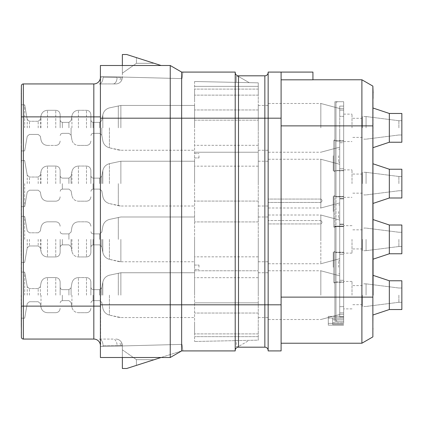 <?xml version="1.0" encoding="UTF-8"?>
<svg xmlns="http://www.w3.org/2000/svg" width="423" height="423" viewBox="0 0 423 423"><rect width="100%" height="100%" fill="white"/><g stroke="black" fill="none" stroke-linecap="round" stroke-linejoin="round"><path stroke-width="0.32" stroke-dasharray="2.12 1.59" d="M281.099 72.084L281.099 79.773L312.93 79.773L312.93 72.084L281.099 72.084L281.099 350.916L268.145 350.916L268.145 72.084L312.93 72.084L281.099 72.084L281.099 79.773L312.93 79.82M281.099 297.126L281.099 343.227L281.099 297.126L361.892 297.126L361.892 343.227L372.869 336.893L372.869 86.107L361.892 79.773L361.892 297.126L372.869 297.126M281.099 79.773L312.93 79.773L281.099 79.773M312.93 72.084L312.93 79.773L312.93 72.084M281.099 118.191L264.851 118.191L264.851 75.817A3.294 3.294 0 0 0 268.145 72.523A3.294 3.294 0 0 1 264.851 75.817L238.503 75.817A3.294 3.294 0 0 1 235.209 72.523L235.209 350.477L235.209 72.523M264.851 347.183L238.503 347.183A3.294 3.294 0 0 0 235.209 350.477A3.294 3.294 0 0 1 238.503 347.183L238.503 304.809L235.209 304.809L235.209 72.084L181.641 72.084L181.641 118.191L238.503 118.191L238.503 304.809L264.851 304.809L264.851 347.183A3.294 3.294 0 0 1 268.145 350.477M161.073 357.493L181.641 350.916L181.641 344.396L122.363 345.951L122.363 345.644L117.092 345.644L122.363 345.644L122.363 368.481L122.363 349.816L122.363 368.481L126.752 368.481L181.641 350.916L170.242 357.493L170.231 118.191L181.641 118.191L181.641 304.809L235.209 304.809L235.209 350.916L181.641 350.916L182.916 350.916L181.996 344.385L182.916 350.916L181.996 344.385L182.916 350.916L181.641 350.916L182.916 350.916L181.641 350.916L181.641 344.396L100.589 346.516L103.043 346.453L100.589 346.516L100.621 345.644L100.589 346.516L181.996 344.385L103.043 346.453L122.363 345.951L122.363 357.498M122.363 65.502L122.363 77.049L181.641 78.604L181.641 72.084L182.916 72.084L181.996 78.615L182.916 72.084L181.996 78.615L182.916 72.084L181.641 72.084L182.916 72.084L181.641 72.084L181.641 78.604L100.589 76.484L181.996 78.615L100.589 76.484L100.621 77.356L100.589 76.484L122.363 77.049L122.363 54.519L122.363 73.184L136.439 63.318L154.199 63.302L136.412 57.613L154.199 63.302L136.439 63.318L136.412 57.613L136.439 63.318L122.363 73.184L122.363 54.519L126.752 54.519L122.363 54.519L126.752 54.519L161.073 65.507M122.363 77.356L122.363 77.049L122.363 77.356A6.588 6.588 -90 0 1 122.347 77.784L122.347 77.784A6.588 6.588 0 0 0 122.363 77.356L100.621 77.356L100.41 79.244L100.621 77.356L103.043 77.356L103.043 76.547L103.043 77.356A6.588 3.95 -90 0 1 99.088 83.939L113.142 83.939L99.088 83.939A6.588 3.95 90 0 0 103.043 77.356L117.092 77.356L117.092 76.912L117.092 77.356A6.588 3.95 -90 0 1 113.142 83.939L115.775 83.939L113.142 83.939A6.588 3.95 90 0 0 117.092 77.356L122.363 77.356A6.588 6.588 0 0 1 122.347 77.784M100.41 304.809L181.641 304.809L181.641 350.916L170.242 357.493L100.41 357.498L100.41 118.191L170.231 118.191L170.231 65.502L181.641 72.084L181.641 78.604L181.641 72.084L170.242 65.507L100.41 65.502L100.621 345.644L100.41 77.356A6.588 6.588 0 0 1 93.821 83.939L23.344 83.939L23.344 339.061L93.821 339.061A6.588 6.588 0 0 1 100.41 345.644A6.588 6.588 -90 0 0 93.821 339.061A6.588 6.588 0 0 1 100.41 345.644A6.588 6.588 0 0 0 93.821 339.061A6.588 6.588 0 0 1 100.41 345.644M122.363 368.481L126.752 368.481L154.199 359.698L136.412 359.656L136.412 365.387L154.199 359.698L136.412 359.656L136.412 365.387L126.752 368.481L122.363 368.481M122.363 349.816L136.412 359.656L122.363 349.816M181.641 350.916L181.641 344.396L181.641 350.916L170.242 357.493M100.41 357.498L100.41 343.756L100.41 357.498M100.41 118.191L100.41 77.356A6.588 6.588 -90 0 1 93.821 83.939L93.821 116.875L21.372 116.875L21.372 337.083A1.978 1.978 0 0 0 23.344 339.061M121.66 79.968L122.236 77.784L121.264 77.784L120.169 78.884L120.169 79.936L121.819 79.968L122.236 77.784L121.264 77.784L120.169 78.884L120.169 79.936L121.66 79.968M121.819 79.968A6.588 6.588 -90 0 1 115.775 83.939A6.588 6.588 0 0 0 121.819 79.968M21.372 116.875L21.372 85.917A1.978 1.978 0 0 1 23.344 83.939M21.372 86.355L21.372 334.45M21.372 183.619L21.372 206.673L21.372 183.619M21.372 239.381L21.372 216.327L21.372 239.381M21.372 318.752L21.372 334.075L21.15 318.752M21.372 267.648L21.372 277.366L21.15 267.648M21.372 154.231L21.372 146.009L21.15 156.473L21.15 147.13L21.15 160.211L21.15 145.634L21.15 163.199L21.15 154.231M21.372 110.916L21.15 143.439L21.15 98.432L21.15 143.439L21.15 101.504L21.15 143.439L21.15 101.504L21.15 143.439L21.15 101.504L21.15 127.852L21.372 110.916M21.372 257.607L21.372 127.852L21.15 257.607M113.142 339.061L99.088 339.061L113.142 339.061A6.588 3.95 -90 0 1 117.092 345.644L103.043 345.644A6.588 3.95 -90 0 0 99.088 339.061A6.588 3.95 90 0 1 103.043 345.644L103.043 346.453L103.043 345.644L117.092 345.644L117.092 346.088L117.092 345.644A6.588 3.95 90 0 0 113.142 339.061M121.66 343.032L122.236 345.216L121.264 345.216L120.169 344.116L120.169 343.064L121.819 343.032L122.347 345.216L121.264 345.216L120.169 344.116L120.169 343.064L121.66 343.032M121.819 343.032A6.588 6.588 -90 0 0 115.775 339.061A6.588 6.588 0 0 1 121.819 343.032M122.363 345.644A6.588 6.588 -90 0 0 122.347 345.216A6.588 6.588 0 0 1 122.363 345.644A6.588 6.588 0 0 0 122.347 345.216M24.661 127.852L24.661 104.798L24.661 127.852M60.145 127.852L60.145 114.681L60.145 127.852M90.882 127.852L90.882 114.681L90.882 127.852M194.596 127.852L194.596 105.459L194.596 127.852M194.596 81.512L194.596 341.488L194.596 81.512L258.263 82.845L258.263 86.355L194.596 86.355L258.263 86.355L258.263 95.138L258.263 86.355L194.596 86.355L258.263 86.355L258.263 82.845L258.263 120.169L258.263 82.845L194.596 81.512M194.596 211.5L194.596 221.927L194.596 211.5M194.596 155.733L194.596 166.165L194.596 155.733M194.596 267.267L194.596 256.835L194.596 267.267M194.596 99.532L194.596 89.1L194.596 99.532M194.596 323.468L194.596 333.9L194.596 323.468M194.596 183.619L194.596 161.221L194.596 183.619M194.596 239.381L194.596 261.779L194.596 239.381M194.596 295.148L194.596 272.756L194.596 295.148M258.263 340.155L258.263 336.645L194.596 336.645L258.263 336.645L258.263 340.155L258.263 302.831L258.263 340.155L194.596 341.488L258.263 340.155M258.263 302.831L258.263 152.222L258.263 302.831L194.596 302.831L258.263 302.831M258.263 152.222L258.263 120.169L258.263 152.222L194.596 152.222L258.263 152.222M258.263 211.5L258.263 221.927L258.263 211.5M258.263 155.733L258.263 166.165L258.263 155.733M258.263 267.267L258.263 256.835L258.263 267.267M258.263 99.532L258.263 89.1L258.263 99.532M258.263 323.468L258.263 333.9L258.263 323.468M258.263 127.852L258.263 105.459L258.263 127.852M258.263 183.619L258.263 161.221L258.263 183.619M258.263 239.381L258.263 261.779L258.263 239.381M258.263 295.148L258.263 272.756L258.263 295.148M249.205 340.346L236.309 340.615L236.309 346.522L238.503 346.522L249.205 340.346L236.309 340.615L236.309 346.522L238.503 346.522L249.205 340.346L236.309 340.615L236.309 346.522L238.503 346.522L249.205 340.346L236.309 340.615L236.309 346.522L238.503 346.522L249.205 340.346M194.596 270.778L258.263 270.778L194.596 270.778M249.205 82.654L236.309 82.385L249.205 82.654L238.503 76.478L236.309 76.478L236.309 82.385L236.309 76.478L236.309 82.385L249.205 82.654L238.503 76.478L236.309 76.478L236.309 82.385L249.205 82.654L238.503 76.478L236.309 76.478L238.503 76.478L249.205 82.654M258.263 95.138L194.596 95.138L258.263 95.138M268.145 127.852L268.145 103.482L268.145 127.852M320.835 127.852L320.835 103.482L320.835 127.852M339.717 130.755L339.717 180.711L339.717 106.115L343.672 106.115L343.672 110.128L343.672 108.69L343.672 110.128L343.672 108.69L343.672 110.128L343.672 108.69L343.672 110.128L343.672 108.69L343.672 110.128L343.672 108.69L339.717 108.69L339.717 198.487L343.672 198.487L343.672 101.726L343.672 211.5L343.672 101.726L343.672 196.848L335.984 196.848L335.984 102.324L335.984 196.848L335.984 102.324L335.984 196.848L343.672 196.848L343.672 211.5L343.672 101.726L343.672 196.431L343.672 101.726L343.672 155.733L343.672 101.726L343.672 140.663L343.672 101.726L337.639 101.726L335.984 102.324L335.984 141.081L335.984 102.324L337.639 101.726L335.984 102.324L337.639 101.726L335.984 102.324L337.639 101.726L343.672 101.726L334.889 101.726L334.889 196.431L343.672 196.431L343.672 198.487L343.672 110.128L339.717 110.128L339.717 106.115L343.672 106.115L343.672 108.69L339.717 108.69L339.717 116.341L339.717 106.115L339.717 110.128L343.672 110.128L339.717 110.128L343.672 110.128L339.717 110.128L343.672 110.128L339.717 110.128L343.672 110.128L339.717 110.128L343.672 110.128L343.672 198.487L339.717 198.487L339.717 130.755L339.717 142.72L343.672 142.72L343.672 110.128L343.672 142.72L339.717 142.72L339.717 180.711L339.717 168.745L343.672 168.745L343.672 323.389L343.672 110.128L343.672 314.31L343.672 312.872L343.672 314.31L343.672 312.872L343.672 314.31L343.672 312.872L343.672 314.31L343.672 312.872L343.672 314.31L343.672 312.872L339.717 312.872L339.717 292.245L339.717 316.885L339.717 130.755M339.717 155.733L339.717 316.885L343.672 316.885L343.672 314.31L339.717 314.31L339.717 292.245L339.717 316.885L343.672 316.885L343.672 314.31L339.717 314.31L339.717 298.051L339.717 316.885L339.717 312.872L343.672 312.872L339.717 312.872L343.672 312.872L339.717 312.872L343.672 312.872L339.717 312.872L343.672 312.872L339.717 312.872L343.672 312.872L343.672 168.745L339.717 168.745L339.717 155.733M343.672 226.152L343.672 321.274L343.672 211.5L343.672 321.274L337.639 321.274L335.984 320.676L335.984 226.152L335.984 320.676L335.984 226.152L335.984 320.676L337.639 321.274L335.984 320.676L337.639 321.274L343.672 321.274L334.889 321.274L334.889 226.569L343.672 226.569L334.889 226.569L334.889 321.274L334.889 226.569L343.672 226.569L334.889 226.569L334.889 321.274L343.672 321.274L343.672 226.152L335.984 226.152L343.672 226.152M343.672 239.381L343.672 253.107L343.672 239.381M343.672 295.148L343.672 281.427L343.672 295.148M343.672 183.619L343.672 169.893L343.672 183.619M343.672 127.852L343.672 114.131L343.672 127.852M343.672 106.115L339.717 106.115L343.672 106.115L343.672 108.69L339.717 108.69L339.717 106.115L339.717 108.69L343.672 108.69L339.717 108.69L343.672 108.69L339.717 108.69L343.672 108.69L343.672 106.115L343.672 108.69L343.672 106.115L343.672 108.69L343.672 106.115L339.717 106.115L343.672 106.115L339.717 106.115L339.717 108.69L343.672 108.69L343.672 106.115L343.672 108.69L339.717 108.69L339.717 106.115L343.672 106.115M320.835 183.619L320.835 202.458C322.368 201.142 322.368 200.016 320.835 199.069L320.835 159.249L320.835 207.989L320.835 159.249L320.835 199.069L268.145 199.069L268.145 159.249L268.145 207.989L268.145 159.249L268.145 207.989L268.145 159.249L268.145 199.069L320.835 199.069C322.368 200.037 322.368 201.168 320.835 202.458L268.145 202.458L320.835 202.458L320.835 207.989L320.835 183.619M339.717 224.513L339.717 198.487L339.717 224.513L343.672 224.513L339.717 224.513L343.672 224.513L339.717 224.513L339.717 242.289L339.717 204.912L339.717 224.513M320.835 239.381L320.835 215.011L320.835 263.751L320.835 223.931L268.145 223.931L268.145 263.751L268.145 215.011L268.145 263.751L268.145 223.931L320.835 223.931C322.368 222.969 322.368 221.837 320.835 220.542C322.368 221.864 322.368 222.99 320.835 223.931L320.835 239.381M339.717 267.267L339.717 280.28L343.672 280.28L339.717 280.28L339.717 292.245L339.717 220.06L339.717 298.051L339.717 236.478L339.717 292.245L339.717 254.255L343.672 254.255L339.717 254.255L339.717 236.478L339.717 314.469L339.717 267.267M320.835 295.148L320.835 270.778L320.835 295.148M343.672 316.885L339.717 316.885L343.672 316.885L343.672 314.31L339.717 314.31L339.717 316.885L339.717 314.31L343.672 314.31L339.717 314.31L343.672 314.31L339.717 314.31L343.672 314.31L343.672 316.885L343.672 314.31L343.672 316.885L343.672 314.31L343.672 316.885L339.717 316.885L343.672 316.885L339.717 316.885L339.717 314.31L343.672 314.31L343.672 316.885L339.717 316.885L343.672 316.885L343.672 314.31L339.717 314.31L339.717 316.885L343.672 316.885M333.789 211.5C333.789 231.751 333.789 231.751 333.789 211.5C333.789 231.751 333.789 231.751 333.789 211.5C333.789 191.249 333.789 191.249 333.789 211.5C333.789 191.249 333.789 191.249 333.789 211.5C333.789 231.751 333.789 231.751 333.789 211.5C333.789 231.751 333.789 231.751 333.789 211.5C333.789 191.249 333.789 191.249 333.789 211.5C333.789 191.249 333.789 191.249 333.789 211.5M343.672 281.919L343.672 319.698L343.672 281.919L335.984 281.919L335.984 317.98L335.984 281.919L343.672 281.919M343.672 322.802L343.672 317.98L343.672 322.802L332.69 322.802L332.69 324.568L332.69 317.98L332.69 324.568L332.69 319.698L332.69 322.802L343.672 322.802M343.672 323.389L343.672 318.091L343.672 323.389L328.301 323.389L328.301 325.155L343.672 325.155L328.301 325.155L328.301 316.372L343.672 316.372L328.301 316.372L343.672 316.372L328.301 316.372L328.301 325.155L343.672 325.155L328.301 325.155L328.301 323.389L343.672 323.389M343.672 170.39L343.672 317.98L343.672 170.39L335.984 170.39L335.984 317.98L335.984 170.39L343.672 170.39M343.672 198.889L339.717 198.889L343.672 198.889M343.672 224.111L339.717 224.111L343.672 224.111M333.789 155.733C333.789 135.482 333.789 135.482 333.789 155.733C333.789 135.482 333.789 135.482 333.789 155.733C333.789 175.984 333.789 175.984 333.789 155.733C333.789 175.984 333.789 175.984 333.789 155.733M334.889 140.663L343.672 140.663L334.889 140.663L334.889 196.431L334.889 195.801L334.889 196.431L343.672 196.431L343.672 101.726L334.889 101.726L334.889 140.663M333.239 211.5L333.239 196.351L333.239 211.5M334.889 196.431L334.889 101.726L343.672 101.726L334.889 101.726L334.889 196.431L343.672 196.431L334.889 196.431L334.889 195.801L334.889 196.431M334.889 170.807L343.672 170.807L334.889 170.807L334.889 316.372L343.672 316.372L334.889 316.372L334.889 282.337L343.672 282.337L334.889 282.337L334.889 316.372L343.672 316.372L334.889 316.372L334.889 170.807M333.789 267.267C333.789 287.518 333.789 287.518 333.789 267.267C333.789 287.518 333.789 287.518 333.789 267.267C333.789 247.016 333.789 247.016 333.789 267.267C333.789 247.016 333.789 247.016 333.789 267.267M343.672 116.341L343.672 110.128L343.672 116.341L339.717 116.341L343.672 116.341M339.717 198.487L343.672 198.487L339.717 198.487L339.717 186.522L339.717 211.5L339.717 198.487M339.717 186.522L339.717 164.298L339.717 186.522M339.717 211.5L339.717 218.088L339.717 211.5M334.889 252.193L343.672 252.193L334.889 252.193L334.889 226.226L334.889 252.193M320.835 220.542L268.145 220.542L320.835 220.542M268.145 239.381L268.145 215.011L268.145 239.381M339.717 242.289L339.717 258.702L339.717 242.289M268.145 295.148L268.145 270.778L268.145 295.148M338.622 267.267L338.622 260.679L338.622 267.267M333.239 267.267L333.239 252.119L333.239 267.267M343.672 252.61L335.984 252.61L335.984 226.379L335.984 252.61L343.672 252.61M343.672 317.98L332.69 317.98L343.672 317.98M343.672 324.568L332.69 324.568L343.672 324.568M343.672 226.379L335.984 226.379L335.984 226.871L335.984 226.379L343.672 226.379M343.672 226.226L334.889 226.226L343.672 226.226M338.622 155.733L338.622 162.321L338.622 155.733M338.622 211.5L338.622 218.088L338.622 211.5M343.672 196.848L335.984 196.848L343.672 196.848M343.672 321.274L334.889 321.274L343.672 321.274M339.717 292.245L339.717 275.828L339.717 292.245M268.145 183.619L268.145 207.989L268.145 183.619M352.01 239.381L352.01 253.107L352.01 239.381M362.331 239.381L362.331 250.691L362.331 239.381M366.064 239.381L366.064 250.691L366.064 239.381M398.884 239.381L398.884 246.519L398.884 239.381M401.85 239.381L401.85 246.519L401.85 239.381M401.85 225.004L401.85 253.763L401.85 225.004L389.334 225.004L401.85 225.004L401.85 253.763L401.85 225.004L401.85 253.763L401.85 225.004L389.334 225.004L401.85 225.004L401.85 253.763L401.85 225.004L401.85 253.763L389.334 253.763L372.869 259.251L372.869 219.516L373.091 259.177M373.091 219.585L389.334 225.004L389.334 253.763L389.334 225.004L389.334 253.763L372.869 259.251M372.869 275.278L372.869 315.019L372.869 275.278L372.869 315.019L372.869 275.278L372.869 315.019L372.869 275.278L372.869 315.019L372.869 275.278L372.869 315.019L372.869 275.278L389.334 280.766L389.334 309.53L372.869 315.019L389.334 309.53L372.869 315.019L389.334 309.53L389.334 280.766L389.334 309.53L401.85 309.53L389.334 309.53L389.334 280.766L372.869 275.278L389.334 280.766L389.334 309.53L389.334 280.766L389.334 309.53L401.85 309.53L389.334 309.53L389.334 280.766L373.091 275.352M372.869 163.749L372.869 203.484L372.869 163.749L372.869 203.484L372.869 163.749L372.869 203.484L372.869 163.749L372.869 203.484L372.869 163.749L372.869 203.484L372.869 163.749L389.334 169.237L389.334 197.996L372.869 203.484L389.334 197.996L372.869 203.484L389.334 197.996L389.334 169.237L389.334 197.996L401.85 197.996L389.334 197.996L389.334 169.237L372.869 163.749L389.334 169.237L389.334 197.996L389.334 169.237L389.334 197.996L401.85 197.996L389.334 197.996L389.334 169.237L373.091 163.823M372.869 107.981L372.869 147.722L372.869 107.981L372.869 147.722L372.869 107.981L372.869 147.722L372.869 107.981L372.869 147.722L372.869 107.981L372.869 147.722L372.869 107.981L389.334 113.47L389.334 142.234L372.869 147.722L389.334 142.234L372.869 147.722L389.334 142.234L389.334 113.47L389.334 142.234L401.85 142.234L389.334 142.234L389.334 113.47L372.869 107.981L389.334 113.47L389.334 142.234L389.334 113.47L389.334 142.234L401.85 142.234L389.334 142.234L389.334 113.47L373.091 108.055M372.869 330.056L372.869 86.355M372.869 327.069L373.091 315.484L372.869 327.069M372.869 314.363L372.869 316.605L372.869 312.867L373.091 314.363M372.869 267.648L373.091 277.366L372.869 267.648M372.869 143.439L373.091 161.004L372.869 143.439M372.869 152.037L372.869 161.004L372.869 143.815L373.091 152.037M372.869 94.81L372.869 110.509L372.869 94.81M372.869 103.408L372.869 92.944L372.869 103.408M373.091 295.148L373.091 103.973M372.869 103.973L372.869 125.874L281.099 125.874M372.869 118.466L373.091 98.432L372.869 118.466M389.334 280.766L401.85 280.766L401.85 309.53L401.85 280.766L401.85 309.53L401.85 280.766L389.334 280.766L401.85 280.766L401.85 309.53L401.85 280.766L401.85 309.53L401.85 280.766L389.334 280.766L389.334 309.53M401.85 295.148L401.85 302.286L401.85 295.148M398.884 295.148L398.884 302.286L398.884 295.148M366.064 295.148L366.064 283.844L366.064 295.148M362.331 295.148L362.331 306.453L362.331 295.148M352.01 295.148L352.01 281.427L352.01 295.148M401.85 280.766L401.85 309.53M389.334 225.004L389.334 253.763L389.334 225.004L372.869 219.516L389.334 225.004L389.334 253.763L401.85 253.763L389.334 253.763L389.334 225.004L389.334 253.763L389.334 225.004L372.869 219.516M401.85 253.763L389.334 253.763M389.334 169.237L401.85 169.237L401.85 197.996L401.85 169.237L401.85 197.996L401.85 169.237L389.334 169.237L401.85 169.237L401.85 197.996L401.85 169.237L401.85 197.996L401.85 169.237L389.334 169.237L389.334 197.996M401.85 183.619L401.85 176.481L401.85 183.619M398.884 183.619L398.884 176.481L398.884 183.619M366.064 183.619L366.064 172.309L366.064 183.619M362.331 183.619L362.331 172.309L362.331 183.619M352.01 183.619L352.01 169.893L352.01 183.619M401.85 169.237L401.85 197.996M389.334 113.47L401.85 113.47L401.85 142.234L401.85 113.47L401.85 142.234L401.85 113.47L389.334 113.47L401.85 113.47L401.85 142.234L401.85 113.47L401.85 142.234L401.85 113.47L389.334 113.47L389.334 142.234M401.85 127.852L401.85 120.714L401.85 127.852M398.884 127.852L398.884 120.714L398.884 127.852M366.064 127.852L366.064 116.547L366.064 127.852M362.331 127.852L362.331 116.547L362.331 127.852M352.01 127.852L352.01 114.131L352.01 127.852M401.85 113.47L401.85 142.234M372.869 327.439L373.091 328.935L373.091 327.439M372.869 327.814L373.091 328.19L372.869 327.814M372.869 328.935L373.091 329.681L372.869 328.935M372.869 268.769L373.091 269.144L372.869 268.769M372.869 269.52L373.091 270.641L372.869 269.52M372.869 270.641L373.091 271.011L372.869 270.641M372.869 268.023L373.091 262.789L372.869 268.023M372.869 262.789L373.091 261.298L373.091 264.285L373.091 262.043L372.869 262.789M372.869 261.298L373.091 260.177L372.869 261.298M372.869 260.177L373.091 259.801L372.869 260.177M372.869 262.043L373.091 261.668L372.869 262.043M372.869 161.004L373.091 156.145L372.869 161.004M372.869 158.012L373.091 155.024L373.091 159.133L373.091 153.158L373.091 159.133L373.091 156.891L372.869 158.012M372.869 146.427L372.869 151.286L372.869 146.427M372.869 145.306L372.869 145.681L372.869 145.306M372.869 153.903L372.869 152.782L372.869 153.903M372.869 155.77L372.869 156.891L372.869 155.024L373.091 155.77M372.869 106.395L373.091 109.388L372.869 106.395M372.869 107.516L373.091 108.267L373.091 105.274L373.091 108.637L373.091 105.274L372.869 107.516M372.869 107.891L373.091 109.012L372.869 107.891M372.869 109.388L373.091 110.133L372.869 109.388M372.869 110.133L373.091 110.509L373.091 109.012L373.091 110.509L372.869 110.133M372.869 103.032L372.869 95.186L373.091 103.032M372.869 141.245L373.091 101.504L372.869 141.245M333.239 155.733L333.239 170.881L333.239 155.733M343.672 141.081L335.984 141.081L343.672 141.081M343.672 101.726L334.889 101.726L343.672 101.726M332.69 317.98L332.69 319.698L332.69 317.98M198.984 267.267L198.984 265.068L198.984 267.267M198.984 155.733L198.984 157.932L198.984 155.733M21.372 160.211L21.15 158.339L21.15 162.823L21.15 155.352L21.15 161.332L21.15 159.09L21.372 160.211M21.372 145.634L21.15 147.13L21.372 145.634M21.372 163.199L21.15 161.702L21.372 163.199M90.882 183.619L90.882 170.443L90.882 183.619M60.145 183.619L60.145 170.443L60.145 183.619M24.661 183.619L24.661 206.673L24.661 183.619M90.882 239.381L90.882 252.557L90.882 239.381M60.145 239.381L60.145 252.557L60.145 239.381M24.661 239.381L24.661 216.327L24.661 239.381M90.882 295.148L90.882 281.977L90.882 295.148M60.145 295.148L60.145 281.977L60.145 295.148M24.661 295.148L24.661 272.095L24.661 295.148M21.372 316.885L21.15 324.356L21.372 316.885M21.372 331.458L21.15 324.356L21.372 331.458M21.372 332.208L21.15 332.578L21.372 332.208M21.372 268.769L21.15 269.144L21.372 268.769M21.372 269.52L21.15 270.641L21.372 269.52M21.372 270.641L21.15 271.011L21.372 270.641M21.372 262.789L21.15 264.285L21.15 262.789M21.372 262.043L21.15 261.668L21.372 262.043M21.372 148.626L21.372 153.48L21.372 148.626M21.372 147.505L21.372 147.876L21.372 147.505M21.372 156.098L21.372 154.977L21.372 156.098M21.372 157.969L21.372 159.09L21.372 157.219L21.15 157.969M21.372 99.014L21.15 95.651L21.15 100.886L21.372 99.014M21.372 95.651L21.15 93.784L21.372 95.651M21.372 100.886L21.15 102.006L21.15 98.644L21.15 103.127L21.372 100.886M21.372 102.006L21.15 103.498L21.372 102.006M21.372 103.498L21.15 104.618L21.372 103.498M21.372 104.618L21.15 105.745L21.372 104.618M21.372 105.745L21.15 106.115L21.372 105.745M21.372 93.784L21.15 92.663L21.15 98.644L21.15 91.542L21.372 93.784M21.372 92.663L21.15 91.167L21.372 92.663M21.372 91.167L21.15 90.046L21.372 91.167M21.372 90.046L21.15 88.925L21.372 90.046M21.15 90.792L21.15 91.542L21.15 90.792M21.15 103.873L21.15 103.127L21.15 103.873M21.372 118.466L21.15 101.726L21.372 118.466M21.15 295.148L21.15 321.496L21.372 295.148M100.41 77.356A6.588 6.588 0 0 1 93.821 83.939A6.588 6.588 0 0 0 100.41 77.356A6.588 6.588 0 0 1 93.821 83.939A6.588 6.588 -90 0 0 100.41 77.356M181.641 72.084L170.242 65.507L181.641 72.084M238.503 75.817L238.503 118.191L264.851 118.191L264.851 304.809L281.099 304.809M100.41 116.875L93.821 116.875L93.821 339.061M100.41 306.125L21.372 306.125M27.246 127.852L27.246 119.45L27.246 127.852M29.409 127.852L29.409 121.264L29.409 127.852M38.192 127.852L38.192 121.264L38.192 127.852M40.354 127.852L40.354 119.45L40.354 127.852M41.01 127.852L41.01 115.728L41.01 127.852M47.498 127.852L47.498 110.287L47.498 127.852M55.757 127.852L55.757 110.287L55.757 127.852M62.34 127.852L62.34 122.363L62.34 127.852M68.928 127.852L68.928 122.363L68.928 127.852M71.09 127.852L71.09 135.154L71.09 127.852M71.942 127.852L71.942 115.728L71.942 127.852M78.424 127.852L78.424 110.287L78.424 127.852M86.493 127.852L86.493 110.287L86.493 127.852M93.076 127.852L93.076 122.363L93.076 127.852M99.664 127.852L99.664 122.363L99.664 127.852M101.827 127.852L101.827 135.154L101.827 127.852M102.821 127.852L102.821 114.908L102.821 127.852M109.42 127.852L109.42 147.807L109.42 127.852M118.313 127.852L118.313 105.761L118.313 127.852M120.872 127.852L120.872 105.459L120.872 127.852M194.596 120.169L258.263 120.169L194.596 120.169M343.672 306.659L339.717 306.659L343.672 306.659M343.672 319.698L332.69 319.698L343.672 319.698M328.301 318.091L343.672 318.091L328.301 318.091M120.872 183.619L120.872 161.221L120.872 183.619M118.313 183.619L118.313 205.71L118.313 183.619M109.42 183.619L109.42 163.659L109.42 183.619M102.821 183.619L102.821 170.675L102.821 183.619M101.827 183.619L101.827 176.312L101.827 183.619M99.664 183.619L99.664 178.131L99.664 183.619M93.076 183.619L93.076 189.107L93.076 183.619M86.493 183.619L86.493 166.054L86.493 183.619M78.424 183.619L78.424 166.054L78.424 183.619M71.942 183.619L71.942 171.495L71.942 183.619M71.09 183.619L71.09 176.312L71.09 183.619M68.928 183.619L68.928 178.131L68.928 183.619M62.34 183.619L62.34 189.107L62.34 183.619M55.757 183.619L55.757 166.054L55.757 183.619M47.498 183.619L47.498 166.054L47.498 183.619M41.01 183.619L41.01 171.495L41.01 183.619M40.354 183.619L40.354 175.217L40.354 183.619M38.192 183.619L38.192 177.031L38.192 183.619M29.409 183.619L29.409 177.031L29.409 183.619M27.246 183.619L27.246 175.217L27.246 183.619M120.872 239.381L120.872 261.779L120.872 239.381M118.313 239.381L118.313 217.29L118.313 239.381M109.42 239.381L109.42 259.341L109.42 239.381M102.821 239.381L102.821 252.325L102.821 239.381M101.827 239.381L101.827 246.688L101.827 239.381M99.664 239.381L99.664 233.893L99.664 239.381M93.076 239.381L93.076 244.869L93.076 239.381M86.493 239.381L86.493 256.946L86.493 239.381M78.424 239.381L78.424 256.946L78.424 239.381M71.942 239.381L71.942 251.505L71.942 239.381M71.09 239.381L71.09 246.688L71.09 239.381M68.928 239.381L68.928 233.893L68.928 239.381M62.34 239.381L62.34 244.869L62.34 239.381M55.757 239.381L55.757 256.946L55.757 239.381M47.498 239.381L47.498 256.946L47.498 239.381M41.01 239.381L41.01 251.505L41.01 239.381M40.354 239.381L40.354 247.783L40.354 239.381M38.192 239.381L38.192 245.969L38.192 239.381M29.409 239.381L29.409 245.969L29.409 239.381M27.246 239.381L27.246 247.783L27.246 239.381M120.872 295.148L120.872 272.756L120.872 295.148M118.313 295.148L118.313 273.057L118.313 295.148M109.42 295.148L109.42 315.103L109.42 295.148M102.821 295.148L102.821 282.204L102.821 295.148M101.827 295.148L101.827 287.846L101.827 295.148M99.664 295.148L99.664 289.66L99.664 295.148M93.076 295.148L93.076 300.637L93.076 295.148M86.493 295.148L86.493 277.583L86.493 295.148M78.424 295.148L78.424 277.583L78.424 295.148M71.942 295.148L71.942 307.272L71.942 295.148M71.09 295.148L71.09 287.846L71.09 295.148M68.928 295.148L68.928 289.66L68.928 295.148M62.34 295.148L62.34 300.637L62.34 295.148M55.757 295.148L55.757 277.583L55.757 295.148M47.498 295.148L47.498 277.583L47.498 295.148M41.01 295.148L41.01 307.272L41.01 295.148M40.354 295.148L40.354 286.746L40.354 295.148M38.192 295.148L38.192 288.56L38.192 295.148M29.409 295.148L29.409 288.56L29.409 295.148M27.246 295.148L27.246 286.746L27.246 295.148M21.372 150.905L24.661 150.905L27.246 136.254L24.661 150.905L21.372 150.905L24.661 150.905L27.246 136.254L24.661 150.905L21.372 150.905L24.661 150.905L27.246 136.254L29.409 134.44L38.192 134.44L40.354 136.254L41.01 139.971C41.856 143.349 44.018 145.168 47.498 145.417L55.757 145.417C58.395 145.179 59.86 143.714 60.145 141.023C59.86 143.714 58.395 145.179 55.757 145.417C58.395 145.179 59.86 143.714 60.145 141.023C59.86 143.714 58.395 145.179 55.757 145.417C58.395 145.179 59.86 143.714 60.145 141.023M21.372 104.798L24.661 104.798L27.246 119.45L29.409 121.264L27.246 119.45L24.661 104.798L21.372 104.798L24.661 104.798L27.246 119.45L29.409 121.264L27.246 119.45L24.661 104.798L21.372 104.798L24.661 104.798L27.246 119.45L29.409 121.264L38.192 121.264L40.354 119.45L41.01 115.728C41.856 112.349 44.018 110.535 47.498 110.287L55.757 110.287C58.395 110.525 59.86 111.989 60.145 114.681C59.86 111.989 58.395 110.525 55.757 110.287C58.395 110.525 59.86 111.989 60.145 114.681C59.86 111.989 58.395 110.525 55.757 110.287C58.395 110.525 59.86 111.989 60.145 114.681M60.145 135.534L60.801 133.969L62.34 133.34L68.928 133.34L71.09 135.154L71.942 139.971L71.09 135.154L68.928 133.34L62.34 133.34L60.801 133.969L60.145 135.534L60.801 133.969L62.34 133.34L68.928 133.34L71.09 135.154L71.942 139.971L71.09 135.154L68.928 133.34L62.34 133.34L60.801 133.969L60.145 135.534L60.801 133.969L62.34 133.34L68.928 133.34L71.09 135.154L71.942 139.971C72.788 143.349 74.95 145.168 78.424 145.417L86.493 145.417C89.137 145.179 90.596 143.714 90.882 141.023C90.596 143.714 89.137 145.179 86.493 145.417C89.137 145.179 90.596 143.714 90.882 141.023C90.596 143.714 89.137 145.179 86.493 145.417C89.137 145.179 90.596 143.714 90.882 141.023M60.145 120.169L60.801 121.734L62.34 122.363L68.928 122.363L62.34 122.363L60.801 121.734L60.145 120.169L60.801 121.734L62.34 122.363L68.928 122.363L62.34 122.363L60.801 121.734L60.145 120.169L60.801 121.734L62.34 122.363L68.928 122.363L71.09 120.55L71.942 115.728C72.788 112.349 74.95 110.535 78.424 110.287L86.493 110.287C89.137 110.525 90.596 111.989 90.882 114.681C90.596 111.989 89.137 110.525 86.493 110.287C89.137 110.525 90.596 111.989 90.882 114.681C90.596 111.989 89.137 110.525 86.493 110.287C89.137 110.525 90.596 111.989 90.882 114.681M90.882 135.534L91.537 133.969L93.076 133.34L99.664 133.34L101.827 135.154L102.821 140.796L101.827 135.154L99.664 133.34L93.076 133.34L91.537 133.969L90.882 135.534L91.537 133.969L93.076 133.34L99.664 133.34L101.827 135.154L102.821 140.796L101.827 135.154L99.664 133.34L93.076 133.34L91.537 133.969L90.882 135.534L91.537 133.969L93.076 133.34L99.664 133.34L101.827 135.154L102.821 140.796C103.63 144.439 105.829 146.776 109.42 147.807L120.872 150.244L194.596 150.244M90.882 120.169L91.537 121.734L93.076 122.363L99.664 122.363L93.076 122.363L91.537 121.734L90.882 120.169L91.537 121.734L93.076 122.363L99.664 122.363L93.076 122.363L91.537 121.734L90.882 120.169L91.537 121.734L93.076 122.363L99.664 122.363L101.827 120.55L102.821 114.908C103.63 111.265 105.829 108.928 109.42 107.897L120.872 105.459L194.596 105.459L120.872 105.459L109.42 107.897C105.829 108.928 103.63 111.265 102.821 114.908L101.827 120.55L102.821 114.908C103.63 111.265 105.829 108.928 109.42 107.897L120.872 105.459L194.596 105.459L120.872 105.459L109.42 107.897C105.829 108.928 103.63 111.265 102.821 114.908L101.827 120.55L102.821 114.908C103.63 111.265 105.829 108.928 109.42 107.897L120.872 105.459L194.596 105.459M258.263 221.927L194.596 221.927L258.263 221.927M258.263 201.073L194.596 201.073L258.263 201.073M258.263 166.165L194.596 166.165M258.263 145.306L194.596 145.306M258.263 277.694L194.596 277.694M258.263 256.835L194.596 256.835M258.263 109.959L194.596 109.959L258.263 109.959M258.263 89.1L194.596 89.1L258.263 89.1M258.263 333.9L194.596 333.9L258.263 333.9M258.263 313.041L194.596 313.041L258.263 313.041M258.263 150.244L268.145 150.244M258.263 105.459L268.145 105.459M339.717 108.531L320.835 103.482L339.717 108.531L320.835 103.482L339.717 108.531L320.835 103.482L268.145 103.482M339.717 147.172L320.835 152.222L339.717 147.172L320.835 152.222L339.717 147.172L320.835 152.222L268.145 152.222M339.717 164.298L320.835 159.249L339.717 164.298L320.835 159.249L339.717 164.298L320.835 159.249L268.145 159.249M339.717 202.94L320.835 207.989L339.717 202.94L320.835 207.989L339.717 202.94L320.835 207.989L268.145 207.989M339.717 220.06L320.835 215.011L339.717 220.06L320.835 215.011L339.717 220.06L320.835 215.011L268.145 215.011M339.717 258.702L320.835 263.751L339.717 258.702L320.835 263.751L339.717 258.702L320.835 263.751L268.145 263.751M339.717 275.828L320.835 270.778L339.717 275.828L320.835 270.778L339.717 275.828L320.835 270.778L268.145 270.778M339.717 314.469L320.835 319.518L339.717 314.469L320.835 319.518L339.717 314.469L320.835 319.518L268.145 319.518M333.789 227.199L334.889 227.199L333.789 227.199L333.239 226.649L333.789 227.199M335.984 140.584L333.239 140.584L333.789 140.034L334.889 140.034M333.789 195.801L334.889 195.801L333.789 195.801L333.239 196.351L333.789 195.801M335.984 196.351L333.239 196.351L335.984 196.351M335.984 226.649L333.239 226.649L335.984 226.649M335.984 170.881L333.239 170.881L333.789 171.431L334.889 171.431M335.984 282.416L333.239 282.416L333.789 282.966L334.889 282.966M335.984 252.119L333.239 252.119L333.789 251.569L334.889 251.569M258.263 261.779L268.145 261.779M258.263 216.988L268.145 216.988M258.263 317.541L268.145 317.541M258.263 272.756L268.145 272.756M339.717 273.85L338.622 273.85M339.717 260.679L338.622 260.679M335.984 226.871L334.889 226.871M258.263 206.012L268.145 206.012M258.263 161.221L268.145 161.221M339.717 162.321L338.622 162.321M339.717 149.15L338.622 149.15M339.717 218.088L338.622 218.088M339.717 204.912L338.622 204.912M352.01 225.66L343.672 225.66M352.01 253.107L343.672 253.107M362.331 248.936L352.01 248.936M362.331 229.832L352.01 229.832M401.85 246.519L398.884 246.519L401.85 246.519L398.884 246.519L401.85 246.519L398.884 246.519L366.064 250.691L362.331 250.691M401.85 232.248L398.884 232.248L401.85 232.248L398.884 232.248L401.85 232.248L398.884 232.248L366.064 228.076L362.331 228.076M401.85 302.286L398.884 302.286L401.85 302.286L398.884 302.286L401.85 302.286L398.884 302.286L366.064 306.453L362.331 306.453M401.85 288.015L398.884 288.015L401.85 288.015L398.884 288.015L401.85 288.015L398.884 288.015L366.064 283.844L362.331 283.844M362.331 304.697L352.01 304.697M352.01 281.427L343.672 281.427M352.01 308.869L343.672 308.869M362.331 285.599L352.01 285.599M398.884 288.015L366.064 283.844L398.884 288.015M398.884 302.286L366.064 306.453L398.884 302.286M398.884 232.248L366.064 228.076L398.884 232.248M398.884 246.519L366.064 250.691L398.884 246.519M401.85 190.752L398.884 190.752L401.85 190.752L398.884 190.752L401.85 190.752L398.884 190.752L366.064 194.924L362.331 194.924M401.85 176.481L398.884 176.481L401.85 176.481L398.884 176.481L401.85 176.481L398.884 176.481L366.064 172.309L362.331 172.309M362.331 193.168L352.01 193.168M343.672 197.34L352.01 197.34M343.672 169.893L352.01 169.893M362.331 174.065L352.01 174.065M398.884 176.481L366.064 172.309L398.884 176.481M398.884 190.752L366.064 194.924L398.884 190.752M401.85 134.985L398.884 134.985L401.85 134.985L398.884 134.985L401.85 134.985L398.884 134.985L366.064 139.156L362.331 139.156M401.85 120.714L398.884 120.714L401.85 120.714L398.884 120.714L401.85 120.714L398.884 120.714L366.064 116.547L362.331 116.547M362.331 137.401L352.01 137.401M343.672 141.573L352.01 141.573M343.672 114.131L352.01 114.131M362.331 118.303L352.01 118.303M398.884 120.714L366.064 116.547L398.884 120.714M398.884 134.985L366.064 139.156L398.884 134.985M194.596 269.462L198.984 269.462L194.596 269.462M194.596 265.068L198.984 265.068L194.596 265.068M194.596 157.932L198.984 157.932L194.596 157.932M194.596 153.538L198.984 153.538L194.596 153.538M118.313 149.943L120.872 150.244L109.42 147.807L118.313 149.943M102.821 140.796C103.63 144.439 105.829 146.776 109.42 147.807C105.829 146.776 103.63 144.439 102.821 140.796C103.63 144.439 105.829 146.776 109.42 147.807C105.829 146.776 103.63 144.439 102.821 140.796M99.664 122.363L101.827 120.55L99.664 122.363M78.424 145.417L86.493 145.417L78.424 145.417C74.95 145.168 72.788 143.349 71.942 139.971C72.788 143.349 74.95 145.168 78.424 145.417C74.95 145.168 72.788 143.349 71.942 139.971C72.788 143.349 74.95 145.168 78.424 145.417M78.424 110.287L86.493 110.287L78.424 110.287C74.95 110.535 72.788 112.349 71.942 115.728L71.09 120.55L71.942 115.728C72.788 112.349 74.95 110.535 78.424 110.287L86.493 110.287L78.424 110.287C74.95 110.535 72.788 112.349 71.942 115.728L71.09 120.55L71.942 115.728C72.788 112.349 74.95 110.535 78.424 110.287M68.928 122.363L71.09 120.55L68.928 122.363M47.498 145.417L55.757 145.417L47.498 145.417C44.018 145.168 41.856 143.349 41.01 139.971C41.856 143.349 44.018 145.168 47.498 145.417C44.018 145.168 41.856 143.349 41.01 139.971C41.856 143.349 44.018 145.168 47.498 145.417M47.498 110.287L55.757 110.287L47.498 110.287C44.018 110.535 41.856 112.349 41.01 115.728L40.354 119.45L41.01 115.728C41.856 112.349 44.018 110.535 47.498 110.287L55.757 110.287L47.498 110.287C44.018 110.535 41.856 112.349 41.01 115.728L40.354 119.45L41.01 115.728C41.856 112.349 44.018 110.535 47.498 110.287M40.354 136.254L41.01 139.971L40.354 136.254L38.192 134.44L29.409 134.44L27.246 136.254L29.409 134.44L38.192 134.44L40.354 136.254L41.01 139.971L40.354 136.254L38.192 134.44L29.409 134.44L27.246 136.254L29.409 134.44L38.192 134.44L40.354 136.254M38.192 121.264L40.354 119.45L38.192 121.264L40.354 119.45L38.192 121.264L29.409 121.264L38.192 121.264M90.882 191.302L91.537 189.737L93.076 189.107L99.664 189.107L101.827 190.921L102.821 196.558L101.827 190.921L99.664 189.107L93.076 189.107L91.537 189.737L90.882 191.302L91.537 189.737L93.076 189.107L99.664 189.107L101.827 190.921L102.821 196.558L101.827 190.921L99.664 189.107L93.076 189.107L91.537 189.737L90.882 191.302L91.537 189.737L93.076 189.107L99.664 189.107L101.827 190.921L102.821 196.558C103.63 200.206 105.829 202.543 109.42 203.574L120.872 206.012L194.596 206.012M90.882 175.931L91.537 177.496L93.076 178.131L99.664 178.131L93.076 178.131L91.537 177.496L90.882 175.931L91.537 177.496L93.076 178.131L99.664 178.131L93.076 178.131L91.537 177.496L90.882 175.931L91.537 177.496L93.076 178.131L99.664 178.131L101.827 176.312L102.821 170.675C103.63 167.027 105.829 164.69 109.42 163.659L120.872 161.221L194.596 161.221L120.872 161.221L109.42 163.659C105.829 164.69 103.63 167.027 102.821 170.675L101.827 176.312L102.821 170.675C103.63 167.027 105.829 164.69 109.42 163.659L120.872 161.221L194.596 161.221L120.872 161.221L109.42 163.659C105.829 164.69 103.63 167.027 102.821 170.675L101.827 176.312L102.821 170.675C103.63 167.027 105.829 164.69 109.42 163.659L120.872 161.221L194.596 161.221M60.145 175.931L60.801 177.496L62.34 178.131L68.928 178.131L62.34 178.131L60.801 177.496L60.145 175.931L60.801 177.496L62.34 178.131L68.928 178.131L62.34 178.131L60.801 177.496L60.145 175.931L60.801 177.496L62.34 178.131L68.928 178.131L71.09 176.312L71.942 171.495C72.788 168.116 74.95 166.302 78.424 166.054L86.493 166.054C89.137 166.287 90.596 167.751 90.882 170.443C90.596 167.751 89.137 166.287 86.493 166.054C89.137 166.287 90.596 167.751 90.882 170.443C90.596 167.751 89.137 166.287 86.493 166.054C89.137 166.287 90.596 167.751 90.882 170.443M60.145 191.302L60.801 189.737L62.34 189.107L68.928 189.107L71.09 190.921L71.942 195.738L71.09 190.921L68.928 189.107L62.34 189.107L60.801 189.737L60.145 191.302L60.801 189.737L62.34 189.107L68.928 189.107L71.09 190.921L71.942 195.738L71.09 190.921L68.928 189.107L62.34 189.107L60.801 189.737L60.145 191.302L60.801 189.737L62.34 189.107L68.928 189.107L71.09 190.921L71.942 195.738C72.788 199.117 74.95 200.93 78.424 201.179L86.493 201.179C89.137 200.946 90.596 199.482 90.882 196.79C90.596 199.482 89.137 200.946 86.493 201.179C89.137 200.946 90.596 199.482 90.882 196.79C90.596 199.482 89.137 200.946 86.493 201.179C89.137 200.946 90.596 199.482 90.882 196.79M21.372 160.566L24.661 160.566L27.246 175.217L29.409 177.031L27.246 175.217L24.661 160.566L21.372 160.566L24.661 160.566L27.246 175.217L29.409 177.031L27.246 175.217L24.661 160.566L21.372 160.566L24.661 160.566L27.246 175.217L29.409 177.031L38.192 177.031L40.354 175.217L41.01 171.495C41.856 168.116 44.018 166.302 47.498 166.054L55.757 166.054C58.395 166.287 59.86 167.751 60.145 170.443C59.86 167.751 58.395 166.287 55.757 166.054C58.395 166.287 59.86 167.751 60.145 170.443C59.86 167.751 58.395 166.287 55.757 166.054C58.395 166.287 59.86 167.751 60.145 170.443M21.372 206.673L24.661 206.673L27.246 192.016L24.661 206.673L21.372 206.673L24.661 206.673L27.246 192.016L24.661 206.673L21.372 206.673L24.661 206.673L27.246 192.016L29.409 190.202L38.192 190.202L40.354 192.016L41.01 195.738L40.354 192.016L38.192 190.202L29.409 190.202L27.246 192.016L29.409 190.202L38.192 190.202L40.354 192.016L41.01 195.738L40.354 192.016L38.192 190.202L29.409 190.202L27.246 192.016L29.409 190.202L38.192 190.202L40.354 192.016L41.01 195.738C41.856 199.117 44.018 200.93 47.498 201.179L55.757 201.179C58.395 200.946 59.86 199.482 60.145 196.79C59.86 199.482 58.395 200.946 55.757 201.179C58.395 200.946 59.86 199.482 60.145 196.79C59.86 199.482 58.395 200.946 55.757 201.179C58.395 200.946 59.86 199.482 60.145 196.79M118.313 205.71L120.872 206.012L109.42 203.574L118.313 205.71M102.821 196.558C103.63 200.206 105.829 202.543 109.42 203.574C105.829 202.543 103.63 200.206 102.821 196.558C103.63 200.206 105.829 202.543 109.42 203.574C105.829 202.543 103.63 200.206 102.821 196.558M99.664 178.131L101.827 176.312L99.664 178.131M78.424 201.179L86.493 201.179L78.424 201.179C74.95 200.93 72.788 199.117 71.942 195.738C72.788 199.117 74.95 200.93 78.424 201.179C74.95 200.93 72.788 199.117 71.942 195.738C72.788 199.117 74.95 200.93 78.424 201.179M78.424 166.054L86.493 166.054L78.424 166.054C74.95 166.302 72.788 168.116 71.942 171.495L71.09 176.312L71.942 171.495C72.788 168.116 74.95 166.302 78.424 166.054L86.493 166.054L78.424 166.054C74.95 166.302 72.788 168.116 71.942 171.495L71.09 176.312L71.942 171.495C72.788 168.116 74.95 166.302 78.424 166.054M68.928 178.131L71.09 176.312L68.928 178.131M47.498 201.179L55.757 201.179L47.498 201.179C44.018 200.93 41.856 199.117 41.01 195.738C41.856 199.117 44.018 200.93 47.498 201.179C44.018 200.93 41.856 199.117 41.01 195.738C41.856 199.117 44.018 200.93 47.498 201.179M47.498 166.054L55.757 166.054L47.498 166.054C44.018 166.302 41.856 168.116 41.01 171.495L40.354 175.217L41.01 171.495C41.856 168.116 44.018 166.302 47.498 166.054L55.757 166.054L47.498 166.054C44.018 166.302 41.856 168.116 41.01 171.495L40.354 175.217L41.01 171.495C41.856 168.116 44.018 166.302 47.498 166.054M38.192 177.031L40.354 175.217L38.192 177.031L40.354 175.217L38.192 177.031L29.409 177.031L38.192 177.031M90.882 247.069L91.537 245.504L93.076 244.869L99.664 244.869L101.827 246.688L102.821 252.325L101.827 246.688L99.664 244.869L93.076 244.869L91.537 245.504L90.882 247.069L91.537 245.504L93.076 244.869L99.664 244.869L101.827 246.688L102.821 252.325L101.827 246.688L99.664 244.869L93.076 244.869L91.537 245.504L90.882 247.069L91.537 245.504L93.076 244.869L99.664 244.869L101.827 246.688L102.821 252.325C103.63 255.973 105.829 258.31 109.42 259.341L120.872 261.779L194.596 261.779M90.882 231.698L91.537 233.263L93.076 233.893L99.664 233.893L93.076 233.893L91.537 233.263L90.882 231.698L91.537 233.263L93.076 233.893L99.664 233.893L93.076 233.893L91.537 233.263L90.882 231.698L91.537 233.263L93.076 233.893L99.664 233.893L101.827 232.079L102.821 226.442C103.63 222.794 105.829 220.457 109.42 219.426L120.872 216.988L194.596 216.988L120.872 216.988L109.42 219.426C105.829 220.457 103.63 222.794 102.821 226.442L101.827 232.079L102.821 226.442C103.63 222.794 105.829 220.457 109.42 219.426L120.872 216.988L194.596 216.988L120.872 216.988L109.42 219.426C105.829 220.457 103.63 222.794 102.821 226.442L101.827 232.079L102.821 226.442C103.63 222.794 105.829 220.457 109.42 219.426L120.872 216.988L194.596 216.988M60.145 231.698L60.801 233.263L62.34 233.893L68.928 233.893L62.34 233.893L60.801 233.263L60.145 231.698L60.801 233.263L62.34 233.893L68.928 233.893L62.34 233.893L60.801 233.263L60.145 231.698L60.801 233.263L62.34 233.893L68.928 233.893L71.09 232.079L71.942 227.262C72.788 223.883 74.95 222.07 78.424 221.821L86.493 221.821C89.137 222.054 90.596 223.518 90.882 226.21C90.596 223.518 89.137 222.054 86.493 221.821C89.137 222.054 90.596 223.518 90.882 226.21C90.596 223.518 89.137 222.054 86.493 221.821C89.137 222.054 90.596 223.518 90.882 226.21M60.145 247.069L60.801 245.504L62.34 244.869L68.928 244.869L71.09 246.688L71.942 251.505L71.09 246.688L68.928 244.869L62.34 244.869L60.801 245.504L60.145 247.069L60.801 245.504L62.34 244.869L68.928 244.869L71.09 246.688L71.942 251.505L71.09 246.688L68.928 244.869L62.34 244.869L60.801 245.504L60.145 247.069L60.801 245.504L62.34 244.869L68.928 244.869L71.09 246.688L71.942 251.505C72.788 254.884 74.95 256.698 78.424 256.946L86.493 256.946C89.137 256.713 90.596 255.249 90.882 252.557C90.596 255.249 89.137 256.713 86.493 256.946C89.137 256.713 90.596 255.249 90.882 252.557C90.596 255.249 89.137 256.713 86.493 256.946C89.137 256.713 90.596 255.249 90.882 252.557M21.372 216.327L24.661 216.327L27.246 230.984L29.409 232.798L27.246 230.984L24.661 216.327L21.372 216.327L24.661 216.327L27.246 230.984L29.409 232.798L27.246 230.984L24.661 216.327L21.372 216.327L24.661 216.327L27.246 230.984L29.409 232.798L38.192 232.798L40.354 230.984L41.01 227.262C41.856 223.883 44.018 222.07 47.498 221.821L55.757 221.821C58.395 222.054 59.86 223.518 60.145 226.21C59.86 223.518 58.395 222.054 55.757 221.821C58.395 222.054 59.86 223.518 60.145 226.21C59.86 223.518 58.395 222.054 55.757 221.821C58.395 222.054 59.86 223.518 60.145 226.21M21.372 262.434L24.661 262.434L27.246 247.783L24.661 262.434L21.372 262.434L24.661 262.434L27.246 247.783L24.661 262.434L21.372 262.434L24.661 262.434L27.246 247.783L29.409 245.969L38.192 245.969L40.354 247.783L41.01 251.505L40.354 247.783L38.192 245.969L29.409 245.969L27.246 247.783L29.409 245.969L38.192 245.969L40.354 247.783L41.01 251.505L40.354 247.783L38.192 245.969L29.409 245.969L27.246 247.783L29.409 245.969L38.192 245.969L40.354 247.783L41.01 251.505C41.856 254.884 44.018 256.698 47.498 256.946L55.757 256.946C58.395 256.713 59.86 255.249 60.145 252.557C59.86 255.249 58.395 256.713 55.757 256.946C58.395 256.713 59.86 255.249 60.145 252.557C59.86 255.249 58.395 256.713 55.757 256.946C58.395 256.713 59.86 255.249 60.145 252.557M118.313 261.472L120.872 261.779L109.42 259.341L118.313 261.472M102.821 252.325C103.63 255.973 105.829 258.31 109.42 259.341C105.829 258.31 103.63 255.973 102.821 252.325C103.63 255.973 105.829 258.31 109.42 259.341C105.829 258.31 103.63 255.973 102.821 252.325M99.664 233.893L101.827 232.079L99.664 233.893M78.424 256.946L86.493 256.946L78.424 256.946C74.95 256.698 72.788 254.884 71.942 251.505C72.788 254.884 74.95 256.698 78.424 256.946C74.95 256.698 72.788 254.884 71.942 251.505C72.788 254.884 74.95 256.698 78.424 256.946M78.424 221.821L86.493 221.821L78.424 221.821C74.95 222.07 72.788 223.883 71.942 227.262L71.09 232.079L71.942 227.262C72.788 223.883 74.95 222.07 78.424 221.821L86.493 221.821L78.424 221.821C74.95 222.07 72.788 223.883 71.942 227.262L71.09 232.079L71.942 227.262C72.788 223.883 74.95 222.07 78.424 221.821M68.928 233.893L71.09 232.079L68.928 233.893M47.498 256.946L55.757 256.946L47.498 256.946C44.018 256.698 41.856 254.884 41.01 251.505C41.856 254.884 44.018 256.698 47.498 256.946C44.018 256.698 41.856 254.884 41.01 251.505C41.856 254.884 44.018 256.698 47.498 256.946M47.498 221.821L55.757 221.821L47.498 221.821C44.018 222.07 41.856 223.883 41.01 227.262L40.354 230.984L41.01 227.262C41.856 223.883 44.018 222.07 47.498 221.821L55.757 221.821L47.498 221.821C44.018 222.07 41.856 223.883 41.01 227.262L40.354 230.984L41.01 227.262C41.856 223.883 44.018 222.07 47.498 221.821M38.192 232.798L40.354 230.984L38.192 232.798L40.354 230.984L38.192 232.798L29.409 232.798L38.192 232.798M90.882 302.831L91.537 301.266L93.076 300.637L99.664 300.637L101.827 302.45L102.821 308.092L101.827 302.45L99.664 300.637L93.076 300.637L91.537 301.266L90.882 302.831L91.537 301.266L93.076 300.637L99.664 300.637L101.827 302.45L102.821 308.092L101.827 302.45L99.664 300.637L93.076 300.637L91.537 301.266L90.882 302.831L91.537 301.266L93.076 300.637L99.664 300.637L101.827 302.45L102.821 308.092C103.63 311.735 105.829 314.072 109.42 315.103L120.872 317.541L194.596 317.541M90.882 287.466L91.537 289.031L93.076 289.66L99.664 289.66L93.076 289.66L91.537 289.031L90.882 287.466L91.537 289.031L93.076 289.66L99.664 289.66L93.076 289.66L91.537 289.031L90.882 287.466L91.537 289.031L93.076 289.66L99.664 289.66L101.827 287.846L102.821 282.204C103.63 278.561 105.829 276.224 109.42 275.193L120.872 272.756L194.596 272.756L120.872 272.756L109.42 275.193C105.829 276.224 103.63 278.561 102.821 282.204L101.827 287.846L102.821 282.204C103.63 278.561 105.829 276.224 109.42 275.193L120.872 272.756L194.596 272.756L120.872 272.756L109.42 275.193C105.829 276.224 103.63 278.561 102.821 282.204L101.827 287.846L102.821 282.204C103.63 278.561 105.829 276.224 109.42 275.193L120.872 272.756L194.596 272.756M60.145 287.466L60.801 289.031L62.34 289.66L68.928 289.66L62.34 289.66L60.801 289.031L60.145 287.466L60.801 289.031L62.34 289.66L68.928 289.66L62.34 289.66L60.801 289.031L60.145 287.466L60.801 289.031L62.34 289.66L68.928 289.66L71.09 287.846L71.942 283.029C72.788 279.651 74.95 277.832 78.424 277.583L86.493 277.583C89.137 277.821 90.596 279.286 90.882 281.977C90.596 279.286 89.137 277.821 86.493 277.583C89.137 277.821 90.596 279.286 90.882 281.977C90.596 279.286 89.137 277.821 86.493 277.583C89.137 277.821 90.596 279.286 90.882 281.977M60.145 302.831L60.801 301.266L62.34 300.637L68.928 300.637L71.09 302.45L71.942 307.272L71.09 302.45L68.928 300.637L62.34 300.637L60.801 301.266L60.145 302.831L60.801 301.266L62.34 300.637L68.928 300.637L71.09 302.45L71.942 307.272L71.09 302.45L68.928 300.637L62.34 300.637L60.801 301.266L60.145 302.831L60.801 301.266L62.34 300.637L68.928 300.637L71.09 302.45L71.942 307.272C72.788 310.651 74.95 312.465 78.424 312.713L86.493 312.713C89.137 312.475 90.596 311.011 90.882 308.319C90.596 311.011 89.137 312.475 86.493 312.713C89.137 312.475 90.596 311.011 90.882 308.319C90.596 311.011 89.137 312.475 86.493 312.713C89.137 312.475 90.596 311.011 90.882 308.319M21.372 272.095L24.661 272.095L27.246 286.746L29.409 288.56L27.246 286.746L24.661 272.095L21.372 272.095L24.661 272.095L27.246 286.746L29.409 288.56L27.246 286.746L24.661 272.095L21.372 272.095L24.661 272.095L27.246 286.746L29.409 288.56L38.192 288.56L40.354 286.746L41.01 283.029C41.856 279.651 44.018 277.832 47.498 277.583L55.757 277.583C58.395 277.821 59.86 279.286 60.145 281.977C59.86 279.286 58.395 277.821 55.757 277.583C58.395 277.821 59.86 279.286 60.145 281.977C59.86 279.286 58.395 277.821 55.757 277.583C58.395 277.821 59.86 279.286 60.145 281.977M21.372 318.202L24.661 318.202L27.246 303.55L24.661 318.202L21.372 318.202L24.661 318.202L27.246 303.55L24.661 318.202L21.372 318.202L24.661 318.202L27.246 303.55L29.409 301.736L38.192 301.736L40.354 303.55L41.01 307.272L40.354 303.55L38.192 301.736L29.409 301.736L27.246 303.55L29.409 301.736L38.192 301.736L40.354 303.55L41.01 307.272L40.354 303.55L38.192 301.736L29.409 301.736L27.246 303.55L29.409 301.736L38.192 301.736L40.354 303.55L41.01 307.272C41.856 310.651 44.018 312.465 47.498 312.713L55.757 312.713C58.395 312.475 59.86 311.011 60.145 308.319C59.86 311.011 58.395 312.475 55.757 312.713C58.395 312.475 59.86 311.011 60.145 308.319C59.86 311.011 58.395 312.475 55.757 312.713C58.395 312.475 59.86 311.011 60.145 308.319M118.313 317.239L120.872 317.541L109.42 315.103L118.313 317.239M102.821 308.092C103.63 311.735 105.829 314.072 109.42 315.103C105.829 314.072 103.63 311.735 102.821 308.092C103.63 311.735 105.829 314.072 109.42 315.103C105.829 314.072 103.63 311.735 102.821 308.092M99.664 289.66L101.827 287.846L99.664 289.66M78.424 312.713L86.493 312.713L78.424 312.713C74.95 312.465 72.788 310.651 71.942 307.272C72.788 310.651 74.95 312.465 78.424 312.713C74.95 312.465 72.788 310.651 71.942 307.272C72.788 310.651 74.95 312.465 78.424 312.713M78.424 277.583L86.493 277.583L78.424 277.583C74.95 277.832 72.788 279.651 71.942 283.029L71.09 287.846L71.942 283.029C72.788 279.651 74.95 277.832 78.424 277.583L86.493 277.583L78.424 277.583C74.95 277.832 72.788 279.651 71.942 283.029L71.09 287.846L71.942 283.029C72.788 279.651 74.95 277.832 78.424 277.583M68.928 289.66L71.09 287.846L68.928 289.66M47.498 312.713L55.757 312.713L47.498 312.713C44.018 312.465 41.856 310.651 41.01 307.272C41.856 310.651 44.018 312.465 47.498 312.713C44.018 312.465 41.856 310.651 41.01 307.272C41.856 310.651 44.018 312.465 47.498 312.713M47.498 277.583L55.757 277.583L47.498 277.583C44.018 277.832 41.856 279.651 41.01 283.029L40.354 286.746L41.01 283.029C41.856 279.651 44.018 277.832 47.498 277.583L55.757 277.583L47.498 277.583C44.018 277.832 41.856 279.651 41.01 283.029L40.354 286.746L41.01 283.029C41.856 279.651 44.018 277.832 47.498 277.583M38.192 288.56L40.354 286.746L38.192 288.56L40.354 286.746L38.192 288.56L29.409 288.56L38.192 288.56"/><path stroke-width="0.63" d="M281.099 72.084L268.145 72.084L268.145 350.916L281.099 350.916L281.099 72.084L312.93 72.084L312.93 79.82L281.099 79.82M281.099 297.126L372.869 297.126L372.869 336.893L361.892 343.227L281.099 343.227L361.892 343.227L361.892 79.773L312.93 79.773L361.892 79.773L372.869 86.107L372.869 330.056M372.869 297.126L372.869 125.874L281.099 125.874M264.851 75.817L238.503 75.817A3.294 3.294 0 0 1 235.209 72.523A3.294 3.294 0 0 0 238.503 75.817L238.503 118.191L235.209 118.191L235.209 350.916L181.641 350.916L181.641 304.809L170.231 304.809L170.231 118.191L100.41 118.191L100.41 65.502L170.242 65.507L170.231 118.191L181.641 118.191L181.641 72.084L235.209 72.084L235.209 118.191L181.641 118.191L181.641 304.809L238.503 304.809L238.503 118.191L264.851 118.191L264.851 75.817A3.294 3.294 0 0 0 268.145 72.523A3.294 3.294 0 0 1 264.851 75.817M281.099 304.809L264.851 304.809L264.851 347.183A3.294 3.294 0 0 1 268.145 350.477A3.294 3.294 0 0 0 264.851 347.183L238.503 347.183A3.294 3.294 0 0 0 235.209 350.477A3.294 3.294 0 0 1 238.503 347.183L238.503 304.809L264.851 304.809L264.851 118.191L281.099 118.191M122.363 65.502L122.363 54.519L126.752 54.519L161.073 65.507M181.641 72.084L170.242 65.507M100.41 304.809L100.41 357.498L170.242 357.493L181.641 350.916L170.242 357.493L170.231 304.809L100.41 304.809L100.41 118.191M122.363 357.498L122.363 368.481L126.752 368.481L161.073 357.493M100.41 77.356A6.588 6.588 0 0 1 93.821 83.939L23.344 83.939A1.978 1.978 0 0 0 21.372 85.917L21.372 116.875L23.344 116.875L23.344 83.939M100.41 345.644A6.588 6.588 0 0 0 93.821 339.061L23.344 339.061A1.978 1.978 0 0 1 21.372 337.083L21.372 116.875M389.334 253.763L389.334 225.004L401.85 225.004L401.85 253.763L389.334 253.763L373.091 259.177M389.334 225.004L373.091 219.585M389.334 309.53L401.85 309.53L401.85 280.766L389.334 280.766L389.334 309.53L373.091 314.945M389.334 280.766L373.091 275.352M389.334 197.996L401.85 197.996L401.85 169.237L389.334 169.237L389.334 197.996L373.091 203.415M389.334 169.237L373.091 163.823M389.334 142.234L401.85 142.234L401.85 113.47L389.334 113.47L389.334 142.234L373.091 147.648M389.334 113.47L373.091 108.055M372.869 98.173L373.091 295.148M372.869 97.052L373.091 98.173M372.869 95.561L373.091 97.052M372.869 94.44L373.091 95.561M372.869 93.319L373.091 94.44M372.869 92.944L373.091 93.319M372.869 86.355L373.091 92.944M21.372 334.45L21.372 86.355M21.372 306.125L23.344 306.125L23.344 116.875L93.821 116.875L93.821 83.939M100.41 116.875L93.821 116.875L93.821 306.125L23.344 306.125L23.344 339.061A1.978 1.978 0 0 1 21.372 337.083M93.821 339.061L93.821 306.125L100.41 306.125"/></g></svg>
